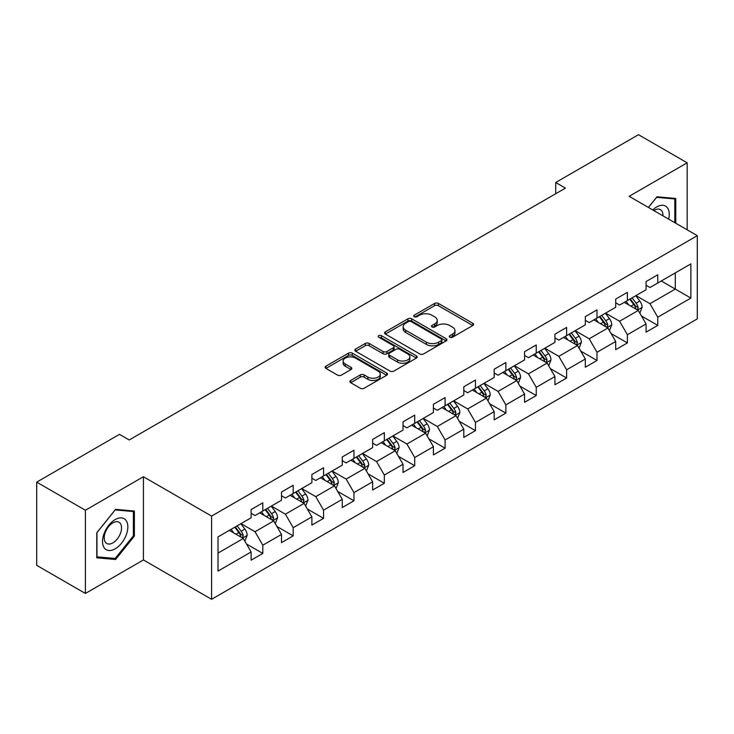 <?xml version="1.0" encoding="UTF-8"?>
<svg xmlns="http://www.w3.org/2000/svg" width="734" height="734" viewBox="0 0 734 734"><rect width="100%" height="100%" fill="white"/><g stroke="black" fill="none" stroke-linecap="round" stroke-linejoin="round"><path stroke-width="1.1" d="M449.823 337.236A1.89 1.092 0 0 0 452.502 337.236L472.815 325.511A2.707 1.56 0 0 0 473.604 324.41A2.707 1.56 0 0 0 472.815 323.299L438.4 303.436A2.707 1.56 0 0 0 434.583 303.436L414.27 315.161A1.89 1.092 0 0 0 413.71 315.932A1.89 1.092 0 0 0 414.27 316.712A1.89 1.092 0 0 0 416.949 316.712L419.573 315.189A8.652 4.991 0 0 1 431.803 315.189L434.675 316.849A8.652 4.991 0 0 1 437.207 320.373A8.652 4.991 0 0 1 434.675 323.905L432.051 325.428A1.89 1.092 0 0 0 431.491 326.199A1.89 1.092 0 0 0 432.051 326.969A1.89 1.092 0 0 0 434.721 326.969L437.354 325.456A8.652 4.991 0 0 1 449.584 325.456L452.456 327.107A8.652 4.991 0 0 1 454.988 330.639A8.652 4.991 0 0 1 452.456 334.172L449.823 335.695A1.89 1.092 0 0 0 449.272 336.466A1.89 1.092 0 0 0 449.823 337.236L449.823 335.695M350.659 380.469A2.707 1.56 0 0 0 349.87 381.579A2.707 1.56 0 0 0 350.659 382.68L360.311 388.249A2.707 1.56 0 0 0 364.137 388.249L386.69 375.23A2.707 1.56 0 0 0 387.488 374.129A2.707 1.56 0 0 0 386.69 373.019L352.283 353.155A2.707 1.56 0 0 0 348.457 353.155L325.905 366.183A2.707 1.56 0 0 0 325.116 367.284A2.707 1.56 0 0 0 325.905 368.385L337.567 375.12A2.707 1.56 0 0 0 341.383 375.12L351.045 369.541A2.707 1.56 0 0 0 351.834 368.44A2.707 1.56 0 0 0 351.045 367.339L345.255 364A7.23 4.175 0 0 1 343.145 361.045A7.23 4.175 0 0 1 347.604 357.192A7.23 4.175 0 0 1 355.485 358.091L378.138 371.175A7.23 4.175 0 0 1 380.258 374.129A7.23 4.175 0 0 1 375.79 377.982A7.23 4.175 0 0 1 367.908 377.074L364.137 374.9A2.707 1.56 0 0 0 360.311 374.9L350.659 380.469L350.659 382.68M143.424 476.742L85.392 510.249L36.7 482.137L36.7 565.345L85.392 593.457L143.424 559.95L211.585 599.302L211.585 516.094L143.424 476.742L143.424 559.95M687.171 229.825L687.171 162.81L629.139 196.317L697.3 235.669L211.585 516.094M687.171 162.81L638.488 134.698L555.711 182.491L555.711 193.73M36.7 482.137L119.468 434.354L129.212 439.969L565.455 188.106L555.711 182.491M419.765 353.926A2.707 1.56 0 0 0 423.591 353.926L446.144 340.906A2.707 1.56 0 0 0 446.933 339.805A2.707 1.56 0 0 0 446.144 338.695L411.737 318.831A2.707 1.56 0 0 0 407.911 318.831L385.359 331.86A2.707 1.56 0 0 0 384.561 332.961A2.707 1.56 0 0 0 385.359 334.062L419.765 353.926M379.515 337.649A1.89 1.092 0 0 1 381.432 337.915L381.432 335.667L416.417 355.862A2.707 1.56 0 0 1 417.215 356.963A2.707 1.56 0 0 1 416.417 358.064L393.864 371.092A2.707 1.56 0 0 1 390.038 371.092L355.632 351.228L355.632 349.017A2.707 1.56 0 0 0 354.834 350.118A2.707 1.56 0 0 0 355.632 351.228M355.632 349.017L365.284 343.448A2.707 1.56 0 0 1 369.11 343.448L383.065 351.503A2.707 1.56 0 0 0 386.882 351.503L393.286 347.806A2.707 1.56 0 0 0 394.085 346.696A2.707 1.56 0 0 0 393.286 345.595L378.762 337.209A1.89 1.092 0 0 1 378.203 336.438A1.89 1.092 0 0 1 379.377 335.429A1.89 1.092 0 0 1 381.432 335.667M211.585 599.302L697.3 318.877L697.3 235.669M246.541 544.032L262.809 553.427L262.809 545.215L281.507 534.425L281.507 542.628L293.187 535.884L293.187 527.673L311.886 516.883L311.886 525.094L323.575 518.342L323.575 510.139L342.264 499.34L342.264 507.552L353.953 500.799L353.953 492.597L372.652 481.798L372.652 490.009L384.332 483.266L384.332 475.054L403.03 464.264L403.03 472.467L414.71 465.723L414.71 457.511L433.409 446.722L433.409 454.924L445.098 448.18L445.098 439.969L463.796 429.179L463.796 437.391L475.476 430.638L475.476 422.435L494.175 411.636L494.175 419.848L505.854 413.104L505.854 404.893L524.553 394.094L524.553 402.305L536.242 395.562L536.242 387.35L554.932 376.56L554.932 384.763L566.62 378.019L566.62 369.808L585.319 359.018L585.319 367.229L596.999 360.477L596.999 352.274L615.698 341.475L615.698 349.687L627.386 342.934L627.386 334.732L646.076 323.933L646.076 332.144L657.765 325.401L657.765 317.189L690.877 298.077L690.877 263.891L675.289 272.892L675.289 289.077L690.877 298.077M262.809 553.427L251.12 560.17L251.12 551.959L218.016 571.08L218.016 536.893L251.12 517.782L251.12 509.57L262.809 502.827L262.809 511.038L281.507 500.239L281.507 492.028L293.187 485.284L293.187 493.496L311.886 482.697L311.886 474.494L323.575 467.741L323.575 475.953L342.264 465.163L342.264 456.952L353.953 450.208L353.953 458.411L372.652 447.621L372.652 439.409L384.332 432.665L384.332 440.868L403.03 430.078L403.03 421.867L414.71 415.123L414.71 423.334L433.409 412.536L433.409 404.333L445.098 397.58L445.098 405.792L463.796 394.993L463.796 386.79L475.476 380.047L475.476 388.249L494.175 377.459L494.175 369.248L505.854 362.504L505.854 370.707L524.553 359.917L524.553 351.705L536.242 344.962L536.242 353.173L554.932 342.374L554.932 334.172L566.62 327.419L566.62 335.631L585.319 324.832L585.319 316.629L596.999 309.876L596.999 318.088L615.698 307.298L615.698 299.087L627.386 292.343L627.386 300.545L646.076 289.756L646.076 281.544L657.765 274.8L657.765 283.012L690.877 263.891M259.689 512.837L273.718 520.929L255.019 531.728L240.991 523.626M251.12 513.286L255.019 515.534L262.809 511.038M255.019 531.728L262.809 545.215M273.718 520.929L281.507 534.425M290.077 495.294L304.096 503.386L285.398 514.185L271.378 506.084M281.507 495.744L285.398 497.991L293.187 493.496M285.398 514.185L293.187 527.673M304.096 503.386L311.886 516.883M320.455 477.751L334.475 485.853L315.776 496.643L301.757 488.55M311.886 478.201L315.776 480.449L323.575 475.953M315.776 496.643L323.575 510.139M334.475 485.853L342.264 499.34M350.834 460.209L364.862 468.31L346.164 479.1L332.135 471.008M342.264 460.658L346.164 462.906L353.953 458.411M346.164 479.1L353.953 492.597M364.862 468.31L372.652 481.798M381.212 442.675L395.241 450.768L376.542 461.558L362.523 453.465M372.652 443.125L376.542 445.373L384.332 440.868M376.542 461.558L384.332 475.054M395.241 450.768L403.03 464.264M411.6 425.133L425.619 433.225L406.92 444.024L392.901 435.923M403.03 425.582L406.92 427.83L414.71 423.334M406.92 444.024L414.71 457.511M425.619 433.225L433.409 446.722M441.978 407.59L455.998 415.683L437.308 426.482L423.279 418.389M433.409 408.04L437.308 410.288L445.098 405.792M437.308 426.482L445.098 439.969M455.998 415.683L463.796 429.179M472.357 390.048L486.385 398.149L467.686 408.939L453.667 400.847M463.796 390.497L467.686 392.745L475.476 388.249M467.686 408.939L475.476 422.435M486.385 398.149L494.175 411.636M502.744 372.505L516.764 380.607L498.065 391.396L484.045 383.304M494.175 372.964L498.065 375.212L505.854 370.707M498.065 391.396L505.854 404.893M516.764 380.607L524.553 394.094M533.123 354.972L547.142 363.064L528.452 373.863L514.424 365.761M524.553 355.421L528.452 357.669L536.242 353.173M528.452 373.863L536.242 387.35M547.142 363.064L554.932 376.56M563.501 337.429L577.53 345.521L558.831 356.32L544.811 348.219M554.932 337.879L558.831 340.126L566.62 335.631M558.831 356.32L566.62 369.808M577.53 345.521L585.319 359.018M593.889 319.886L607.908 327.988L589.209 338.778L575.19 330.685M585.319 320.336L589.209 322.584L596.999 318.088M589.209 338.778L596.999 352.274M607.908 327.988L615.698 341.475M624.267 302.344L638.286 310.445L619.597 321.235L605.568 313.143M615.698 302.793L619.597 305.05L627.386 300.545M619.597 321.235L627.386 334.732M638.286 310.445L646.076 323.933M661.27 280.984L675.289 289.077L649.975 303.692L635.956 295.6M646.076 285.26L649.975 287.508L657.765 283.012M649.975 303.692L657.765 317.189M85.392 510.249L85.392 593.457M218.016 553.087L243.33 538.472L229.311 530.37M243.33 538.472L251.12 551.959M641.507 316.005L657.765 325.401M611.119 333.548L627.386 342.934M580.741 351.091L596.999 360.477M550.362 368.633L566.62 378.019M519.975 386.176L536.242 395.562M489.596 403.709L505.854 413.104M459.218 421.252L475.476 430.638M428.83 438.794L445.098 448.18M398.452 456.337L414.71 465.723M368.073 473.87L384.332 483.266M337.686 491.413L353.953 500.799M307.307 508.956L323.575 518.342M276.929 526.498L293.187 535.884M675.775 223.246L675.775 198.464L656.985 196.785L648.416 207.447M96.778 557.803L115.577 559.482L134.368 536.104L134.368 511.038L115.577 509.359L96.778 532.746L96.778 557.803M133.395 535.536L134.368 536.104M113.587 558.335L115.577 559.482M450.584 337.502L452.456 336.42A8.652 4.991 0 0 0 454.988 332.887L454.988 330.639M437.207 320.373L437.207 322.63A8.652 4.991 0 0 1 434.675 326.162L432.803 327.236M472.779 325.529L438.4 305.683A2.707 1.56 0 0 0 434.583 305.683L415.022 316.978M446.107 340.925L411.737 321.079A2.707 1.56 0 0 0 407.911 321.079L385.387 334.08M441.363 340.576A1.89 1.092 0 0 0 441.923 339.805A1.89 1.092 0 0 0 441.363 339.025L411.159 321.593A1.89 1.092 0 0 0 408.489 321.593L405.709 323.189A8.652 4.991 0 0 0 403.177 326.722A8.652 4.991 0 0 0 405.709 330.254L426.362 342.172A8.652 4.991 0 0 0 438.593 342.172L441.363 340.576L441.363 342.824A1.89 1.092 0 0 0 441.923 342.053L441.923 339.805M403.177 326.722L403.177 328.97A8.652 4.991 0 0 0 405.709 332.502L405.709 330.254M441.363 342.824L438.593 344.42A8.652 4.991 0 0 1 426.362 344.42L405.709 332.502M355.669 351.247L365.284 345.696L365.284 343.448M394.085 346.696L394.085 348.953A2.707 1.56 0 0 1 393.286 350.054L386.882 353.751A2.707 1.56 0 0 1 383.065 353.751L369.11 345.696A2.707 1.56 0 0 0 365.284 345.696M381.432 337.915L416.38 358.091M397.544 359.862A7.23 4.175 0 0 0 405.425 360.77A7.23 4.175 0 0 0 409.884 356.907A7.23 4.175 0 0 0 407.765 353.953L399.791 349.347A2.707 1.56 0 0 0 395.965 349.347L389.561 353.045A2.707 1.56 0 0 0 388.772 354.146A2.707 1.56 0 0 0 389.561 355.256L397.544 359.862L397.544 362.11A7.23 4.175 0 0 0 405.425 363.018A7.23 4.175 0 0 0 409.884 359.155L409.884 356.907M388.772 354.146L388.772 356.394A2.707 1.56 0 0 0 389.561 357.504L389.561 355.256M397.544 362.11L389.561 357.504M380.258 374.129L380.258 376.377A7.23 4.175 0 0 1 375.79 380.23A7.23 4.175 0 0 1 367.908 379.331L364.137 377.148A2.707 1.56 0 0 0 360.311 377.148L350.696 382.698M343.145 361.045L343.145 363.293A7.23 4.175 0 0 0 345.255 366.248L345.255 364M351.008 369.569L345.255 366.248M386.653 375.248L352.283 355.403A2.707 1.56 0 0 0 348.457 355.403L325.942 368.404M639.828 313.106L642.149 307.271A7.294 4.211 -120 0 0 639.819 301.059L635.8 295.692M628.79 304.959L626.056 301.316M637.158 309.794L638.204 307.583A7.294 4.211 -120 0 0 636.112 303.197L632.093 297.83M630.267 298.885L634.726 304.839A3.716 2.147 60 0 1 635.405 305.968L638.204 307.583M629.763 299.178L633.781 304.546A7.294 4.211 60 0 1 635.864 308.931M673.601 198.263L674.803 198.96L674.803 222.686M648.452 207.465L656.6 197.336L674.803 198.96M668.646 219.127A17.9 10.34 120 0 0 665.545 206.116A17.9 10.34 120 0 0 652.728 209.933M662.949 215.833A12.258 7.074 120 0 0 660.416 209.667A12.258 7.074 120 0 0 653.82 210.566M115.183 548.812A17.9 10.34 120 0 0 127.844 526.893A17.9 10.34 120 0 0 115.183 519.58A17.9 10.34 120 0 0 102.531 541.509A17.9 10.34 120 0 0 115.183 548.812M112.88 542.876A12.258 7.074 120 0 0 120.89 532.077A12.258 7.074 120 0 0 119.009 522.25A12.258 7.074 120 0 0 112.88 522.856A12.258 7.074 120 0 0 104.87 533.664A12.258 7.074 120 0 0 106.751 543.481A12.258 7.074 120 0 0 112.88 542.876M96.98 532.572L115.183 509.919L133.395 511.543L133.395 535.82L115.183 558.473L96.98 556.849L96.934 532.545M132.184 510.846L133.395 511.543M609.449 330.649L611.761 324.813A7.294 4.211 -120 0 0 609.431 318.602L605.412 313.234M598.412 322.501L595.678 318.85M606.779 327.327L607.825 325.125A7.294 4.211 -120 0 0 605.734 320.73L601.715 315.372M599.889 316.427L604.348 322.373A3.716 2.147 60 0 1 605.018 323.501L607.825 325.125M599.375 316.721L603.394 322.079A7.294 4.211 60 0 1 605.486 326.474M579.062 348.191L581.383 342.356A7.294 4.211 -120 0 0 579.053 336.135L575.034 330.768M568.024 340.035L565.299 336.392M576.401 344.87L577.438 342.668A7.294 4.211 -120 0 0 575.355 338.273L571.336 332.906M569.501 333.961L573.96 339.915A3.716 2.147 60 0 1 574.639 341.044L577.438 342.668M568.997 334.254L573.015 339.622A7.294 4.211 60 0 1 575.107 344.017M548.683 365.734L551.005 359.889A7.294 4.211 -120 0 0 548.674 353.678L544.656 348.311M537.646 357.577L534.912 353.935M546.013 362.412L547.059 360.201A7.294 4.211 -120 0 0 544.967 355.816L540.949 350.448M539.123 351.503L543.582 357.458A3.716 2.147 60 0 1 544.261 358.587L547.059 360.201M538.618 351.797L542.637 357.164A7.294 4.211 60 0 1 544.72 361.55M518.305 383.267L520.617 377.432A7.294 4.211 -120 0 0 518.287 371.221L514.268 365.853M507.267 375.12L504.533 371.477M515.635 379.955L516.681 377.744A7.294 4.211 -120 0 0 514.589 373.358L510.57 367.991M508.745 369.046L513.204 375.001A3.716 2.147 60 0 1 513.873 376.129L516.681 377.744M508.231 369.34L512.249 374.707A7.294 4.211 60 0 1 514.341 379.093M487.917 400.81L490.239 394.975A7.294 4.211 -120 0 0 487.908 388.763L483.889 383.396M476.88 392.662L474.155 389.02M485.257 397.498L486.303 395.287A7.294 4.211 -120 0 0 484.211 390.892L480.192 385.534M478.357 386.589L482.816 392.534A3.716 2.147 60 0 1 483.495 393.672L486.303 395.287M477.852 386.882L481.871 392.25A7.294 4.211 60 0 1 483.963 396.635M457.539 418.352L459.86 412.517A7.294 4.211 -120 0 0 457.53 406.297L453.511 400.938M446.501 410.205L443.767 406.553M454.869 415.031L455.915 412.829A7.294 4.211 -120 0 0 453.832 408.434L449.804 403.067M447.979 404.122L452.438 410.077A3.716 2.147 60 0 1 453.117 411.205L455.915 412.829M447.474 404.416L451.493 409.783A7.294 4.211 60 0 1 453.575 414.178M427.16 435.895L429.473 430.06A7.294 4.211 -120 0 0 427.142 423.839L423.123 418.472M416.123 427.738L413.389 424.096M424.491 432.574L425.536 430.363A7.294 4.211 -120 0 0 423.445 425.977L419.426 420.61M417.6 421.665L422.059 427.619A3.716 2.147 60 0 1 422.729 428.748L425.536 430.363M417.086 421.958L421.105 427.326A7.294 4.211 60 0 1 423.197 431.72M396.782 453.428L399.094 447.593A7.294 4.211 -120 0 0 396.764 441.382L392.745 436.014M385.735 445.281L383.01 441.639M394.112 450.116L395.158 447.905A7.294 4.211 -120 0 0 393.066 443.519L389.048 438.152M387.213 439.207L391.672 445.162A3.716 2.147 60 0 1 392.351 446.29L395.158 447.905M386.708 439.501L390.727 444.868A7.294 4.211 60 0 1 392.818 449.254M366.394 470.971L368.716 465.136A7.294 4.211 -120 0 0 366.385 458.924L362.367 453.557M355.357 462.824L352.623 459.181M363.725 467.659L364.77 465.448A7.294 4.211 -120 0 0 362.688 461.062L358.66 455.695M356.834 456.75L361.293 462.704A3.716 2.147 60 0 1 361.972 463.833L364.77 465.448M356.329 457.043L360.348 462.411A7.294 4.211 60 0 1 362.44 466.796M336.016 488.514L338.328 482.678A7.294 4.211 -120 0 0 336.007 476.458L331.979 471.1M324.978 480.366L322.244 476.715M333.346 485.192L334.392 482.99A7.294 4.211 -120 0 0 332.3 478.596L328.281 473.237M326.456 474.292L330.915 480.238A3.716 2.147 60 0 1 331.584 481.366L334.392 482.99M325.942 474.586L329.97 479.944A7.294 4.211 60 0 1 332.052 484.339M305.638 506.056L307.95 500.221A7.294 4.211 -120 0 0 305.619 494L301.601 488.633M294.591 497.9L291.866 494.257M302.968 502.735L304.014 500.533A7.294 4.211 -120 0 0 301.922 496.138L297.903 490.771M296.077 491.826L300.536 497.78A3.716 2.147 60 0 1 301.206 498.909L304.014 500.533M295.563 492.119L299.582 497.487A7.294 4.211 60 0 1 301.674 501.882M275.25 523.599L277.571 517.754A7.294 4.211 -120 0 0 275.241 511.543L271.222 506.176M264.212 515.442L261.478 511.8M272.58 520.278L273.626 518.066A7.294 4.211 -120 0 0 271.543 513.681L267.515 508.313M265.69 509.368L270.149 515.323A3.716 2.147 60 0 1 270.828 516.452L273.626 518.066M265.185 509.662L269.204 515.029A7.294 4.211 60 0 1 271.296 519.415M244.872 541.132L247.184 535.297A7.294 4.211 -120 0 0 244.862 529.086L240.835 523.718M233.834 532.985L231.1 529.342M242.202 537.82L243.248 535.609A7.294 4.211 -120 0 0 241.156 531.223L237.137 525.856M235.311 526.911L239.77 532.866A3.716 2.147 60 0 1 240.449 533.994L243.248 535.609M234.797 527.205L238.825 532.572A7.294 4.211 60 0 1 240.908 536.958M452.456 336.42L452.456 334.172M432.051 326.969L432.051 325.428M434.675 326.162L434.675 323.905M414.27 316.712L414.27 315.161M434.583 305.683L434.583 303.436M438.4 305.683L438.4 303.436M472.815 325.511L472.815 323.299M385.359 334.062L385.359 331.86M407.911 321.079L407.911 318.831M411.737 321.079L411.737 318.831M446.144 340.906L446.144 338.695M426.362 344.42L426.362 342.172M438.593 344.42L438.593 342.172M369.11 345.696L369.11 343.448M383.065 353.751L383.065 351.503M386.882 353.751L386.882 351.503M393.286 350.054L393.286 347.806M416.417 358.064L416.417 355.862M360.311 377.148L360.311 374.9M364.137 377.148L364.137 374.9M367.908 379.331L367.908 377.074M351.045 369.541L351.045 367.339M325.905 368.385L325.905 366.183M348.457 355.403L348.457 353.155M352.283 355.403L352.283 353.155M386.69 375.23L386.69 373.019M637.571 310.023L642.094 307.418M636.112 303.197L639.819 301.059M630.928 306.188L633.781 304.546M607.192 327.566L611.716 324.951M605.734 320.73L609.431 318.602M600.54 323.731L603.394 322.079M576.805 345.108L581.337 342.494M575.355 338.273L579.053 336.135M570.162 341.273L573.015 339.622M546.426 362.651L550.95 360.036M544.967 355.816L548.674 353.678M539.784 358.816L542.637 357.164M516.048 380.194L520.571 377.579M514.589 373.358L518.287 371.221M509.396 376.349L512.249 374.707M485.66 397.727L490.193 395.112M484.211 390.892L487.908 388.763M479.018 393.892L481.871 392.25M455.282 415.27L459.805 412.655M453.832 408.434L457.53 406.297M448.639 411.435L451.493 409.783M424.903 432.812L429.427 430.197M423.445 425.977L427.142 423.839M418.252 428.977L421.105 427.326M394.516 450.355L399.048 447.74M393.066 443.519L396.764 441.382M387.873 446.511L390.727 444.868M364.137 467.888L368.661 465.273M362.688 461.062L366.385 458.924M357.495 464.053L360.348 462.411M333.759 485.431L338.282 482.816M332.3 478.596L336.007 476.458M327.107 481.596L329.97 479.944M303.371 502.974L307.904 500.359M301.922 496.138L305.619 494M296.729 499.138L299.582 497.487M272.993 520.516L277.525 517.901M271.543 513.681L275.241 511.543M266.35 516.681L269.204 515.029M242.615 538.05L247.138 535.444M241.156 531.223L244.862 529.086M235.963 534.214L238.825 532.572"/></g></svg>

